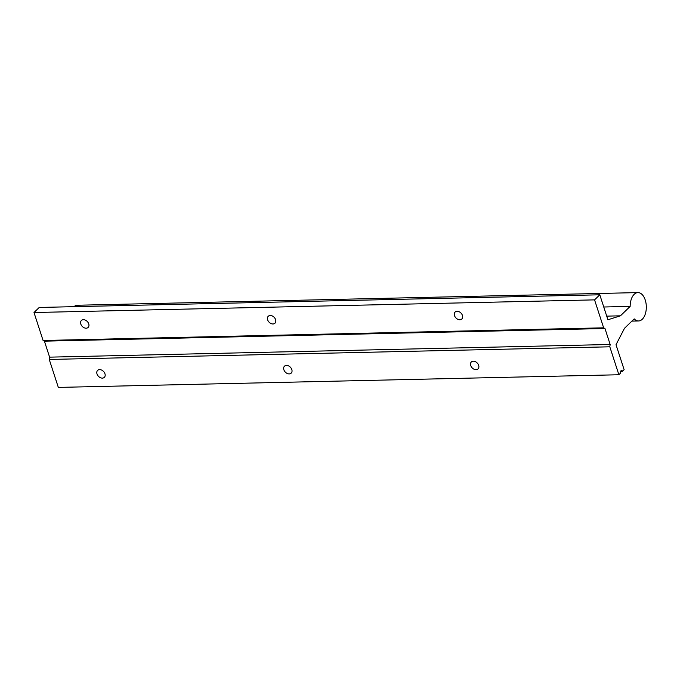 <?xml version="1.0" encoding="UTF-8"?>
<svg xmlns="http://www.w3.org/2000/svg" width="680" height="680" viewBox="0 0 680 680"><rect width="100%" height="100%" fill="white"/><g stroke="black" fill="none" stroke-linecap="round" stroke-linejoin="round"><path stroke-width="1.02" d="M275.587 319.642A4.828 3.51 45.9 0 1 274.983 323.204A4.828 3.51 45.9 0 1 270.971 323.527A4.828 3.51 45.9 0 1 267.648 319.829A4.828 3.51 45.9 0 1 268.26 316.268A4.828 3.51 45.9 0 1 272.272 315.945A4.828 3.51 45.9 0 1 275.587 319.642M291.813 369.563A4.828 3.51 45.9 0 1 291.201 373.125A4.828 3.51 45.9 0 1 287.19 373.447A4.828 3.51 45.9 0 1 283.866 369.741A4.828 3.51 45.9 0 1 284.478 366.188A4.828 3.51 45.9 0 1 288.49 365.865A4.828 3.51 45.9 0 1 291.813 369.563M104.958 373.787A4.828 3.51 45.9 0 1 104.346 377.341A4.828 3.51 45.9 0 1 100.343 377.663A4.828 3.51 45.9 0 1 97.019 373.966A4.828 3.51 45.9 0 1 97.622 370.404A4.828 3.51 45.9 0 1 101.634 370.082A4.828 3.51 45.9 0 1 104.958 373.787M88.74 323.867A4.828 3.51 45.9 0 1 88.128 327.42A4.828 3.51 45.9 0 1 84.116 327.743A4.828 3.51 45.9 0 1 80.801 324.046A4.828 3.51 45.9 0 1 81.404 320.484A4.828 3.51 45.9 0 1 85.416 320.17A4.828 3.51 45.9 0 1 88.74 323.867M630.156 306.399L620.44 315.817L607.903 319.762L599.794 294.797L594.558 299.872L603.644 327.828L604.971 328.517L610.156 344.488L609.807 346.8L618.885 374.756L620.755 372.912A1.683 0.952 -91.3 0 1 621.104 370.634L621.129 370.608A1.683 0.952 -91.3 0 1 621.571 370.404A1.683 0.952 -91.3 0 1 622.438 371.288L624.13 369.682L616.012 344.717L624.495 328.296L634.211 318.886A14.187 8.075 88.7 0 0 638.562 320.96A14.187 8.075 88.7 0 0 642.285 319.243A14.187 8.075 88.7 0 0 646 303.195A14.187 8.075 88.7 0 0 637.917 292.596A14.187 8.075 88.7 0 0 634.185 294.312A14.187 8.075 88.7 0 0 630.156 306.399L603.763 307.003M73.959 306.672A14.187 8.075 -91.3 0 1 77.359 305.243L637.917 292.596M478.66 365.347A4.828 3.51 45.9 0 1 478.057 368.909A4.828 3.51 45.9 0 1 474.045 369.223A4.828 3.51 45.9 0 1 470.721 365.525A4.828 3.51 45.9 0 1 471.333 361.973A4.828 3.51 45.9 0 1 475.337 361.649A4.828 3.51 45.9 0 1 478.66 365.347M462.442 315.426A4.828 3.51 45.9 0 1 461.831 318.988A4.828 3.51 45.9 0 1 457.827 319.302A4.828 3.51 45.9 0 1 454.504 315.605A4.828 3.51 45.9 0 1 455.115 312.052A4.828 3.51 45.9 0 1 459.119 311.729A4.828 3.51 45.9 0 1 462.442 315.426M618.885 374.756L58.327 387.404L49.249 359.457L49.597 357.144L44.413 341.164L43.086 340.484L34 312.528L39.236 307.453L599.794 294.797M609.807 346.8L49.249 359.457M603.644 327.828L43.086 340.484M594.558 299.872L34 312.528M622.446 371.305L620.721 371.348M620.44 315.817L606.73 316.132M604.971 328.517L44.413 341.164M610.156 344.488L49.597 357.144M622.438 371.288L620.729 371.322M638.562 320.96L631.915 321.113"/></g></svg>
